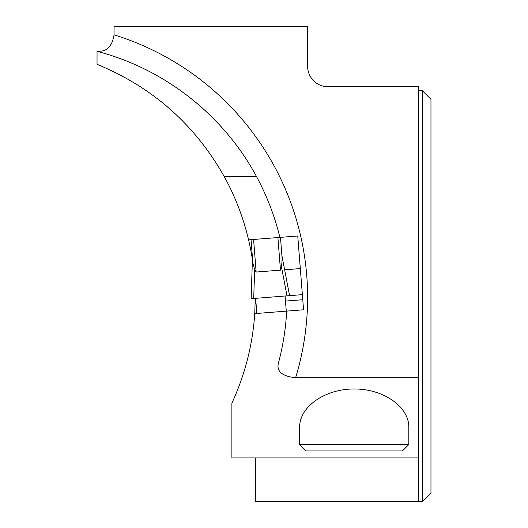 <?xml version="1.0" encoding="UTF-8"?>
<svg xmlns="http://www.w3.org/2000/svg" width="528" height="528" viewBox="0 0 528 528"><rect width="100%" height="100%" fill="white"/><g stroke="black" fill="none" stroke-linecap="round" stroke-linejoin="round"><path stroke-width="0.79" d="M277.906 237.547L251.024 239.666L252.721 261.268C252.971 263.795 253.612 266.482 254.641 269.333L256.146 272.052L280.474 270.138L281.536 267.214L282.17 258.951L280.467 237.343L277.906 237.547L280.474 270.138M252.397 259.512A250.767 250.767 0 0 0 224.209 176.504L256.483 176.504A254.298 254.298 0 0 1 279.88 237.389L297.752 235.983L303.56 309.778L256.826 313.454L255.638 298.327M286.275 311.137L285.087 296.003M281.536 267.214L287.008 295.858L253.717 298.478L254.641 269.333M253.717 298.478L251.156 298.676L252.45 257.816M287.008 295.858L289.568 295.654L281.899 255.499M256.826 313.454L254.747 313.619C252.641 344.863 245.025 374.695 231.891 403.121L231.891 457.934L418.433 457.934L418.433 86.764L328.159 86.764A20.552 20.552 0 0 1 307.606 66.211L307.606 26.4L114.055 26.4L114.055 34.841C112.048 46.886 106.379 52.285 97.04 51.038L97.04 64.324C152.381 87.034 194.766 124.43 224.209 176.504M114.055 34.841A274.844 274.844 0 0 1 295.601 377.744L418.433 377.744M295.601 377.744C282.236 376.259 276.487 371.461 278.355 363.356C282.942 346.229 285.721 328.812 286.691 311.104M408.811 427.205C409.022 406.758 383.427 388.832 354.222 388.984C325.017 388.832 299.422 406.758 299.64 427.205L299.64 444.536L408.811 444.536L408.811 427.205M248.582 239.857L251.024 239.666M256.483 176.504C223.542 115.163 164.452 68.779 97.04 51.355M254.747 313.619L255.268 298.353M255.328 457.934L255.328 501.6L422.288 501.6L422.288 90.618L418.433 90.618M418.433 501.6L418.433 457.934M422.288 90.618L430.96 99.29L430.96 492.928L422.288 501.6M303.56 309.778L297.752 235.983M284.632 269.808L300.32 268.574M281.945 255.75L289.568 295.654L302.372 294.644M255.196 303.468L256.04 303.402M285.483 301.079L302.768 299.719M408.811 444.536L402.389 450.952L306.062 450.952L299.64 444.536M253.585 239.461L256.146 272.052M252.437 258.067L251.156 298.676"/></g></svg>
